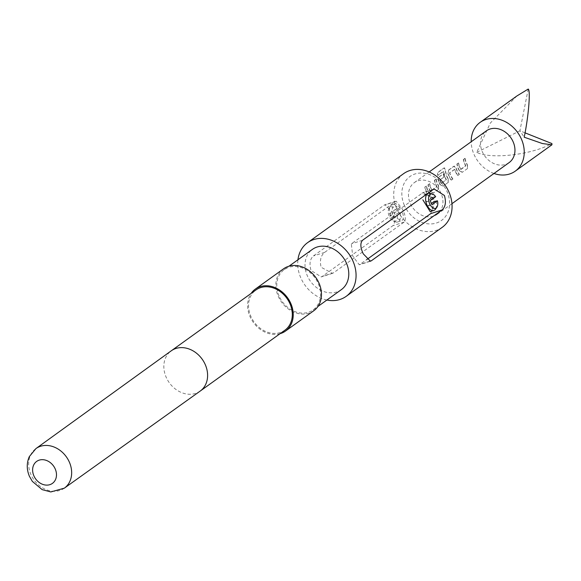 <?xml version="1.0" encoding="UTF-8"?>
<svg xmlns="http://www.w3.org/2000/svg" width="581" height="581" viewBox="0 0 581 581"><rect width="100%" height="100%" fill="white"/><g stroke="black" fill="none" stroke-linecap="round" stroke-linejoin="round"><path stroke-width="0.44" stroke-dasharray="2.9 2.18" d="M430.782 196.995C432.801 197.119 433.702 198.027 433.47 199.719C431.327 199.726 430.434 198.818 430.782 196.995L430.594 197.162C432.634 197.293 433.549 198.215 433.324 199.922C431.175 199.922 430.26 199 430.594 197.162L430.782 196.995M399.881 212.493L397.092 213.677A7.509 4.198 -107.7 0 1 395.799 220.867A7.509 4.198 -107.7 0 1 393.381 221.143A7.509 4.198 -107.7 0 1 388.834 215.333A7.509 4.198 -107.7 0 1 389.176 207.954A7.509 4.198 -107.7 0 1 389.873 207.243A7.509 4.198 -107.7 0 1 395.32 209.588L398.108 208.405A9.013 5.04 72.3 0 0 392.153 204.81A9.013 5.04 72.3 0 0 391.34 205.224A9.013 5.04 72.3 0 0 390.497 206.081A9.013 5.04 72.3 0 0 390.091 214.926A9.013 5.04 72.3 0 0 395.545 221.906A9.013 5.04 72.3 0 0 397.636 221.986A9.013 5.04 72.3 0 0 398.45 221.572A9.013 5.04 72.3 0 0 399.881 212.493L402.081 211.796L395.864 216.263A20.284 16.544 54.3 0 1 394.877 214.251A20.284 16.544 54.3 0 1 394.085 212.174L400.302 207.707L395.864 203.626L395.109 204.018C392.16 206.545 391.376 210.46 392.756 215.769L401.34 220.802L402.219 220.373C403.853 218.717 403.81 215.863 402.081 211.796M400.302 207.707L398.108 208.405M333.552 272.809L332.426 273.353L321.111 267.253C319.557 260.535 320.741 255.575 324.663 252.372L395.247 201.643L396.169 201.164L402.284 208.92C405.516 215.108 406.134 219.495 404.136 222.087L333.552 272.809L322.324 276.389L392.916 225.668C395.327 222.915 395.095 218.405 392.197 212.145L384.992 204.73L384.026 205.224L313.435 255.952C309.949 259.046 309.143 263.89 311.024 270.477L321.249 276.919L322.324 276.389M436.12 200.932A9.013 5.04 -107.7 0 1 435.525 209.145M423.81 194.86L424.682 194.432L432.148 197.547L425.924 202.014A20.284 16.544 54.3 0 1 427.703 206.102L431.392 203.452M430.477 193.328A9.013 5.04 -107.7 0 1 434.341 196.843L432.148 197.547M433.92 201.629C434.254 206.146 433.252 209.342 430.92 211.215L430.165 211.6M493.988 173.479A30.052 24.511 54.3 0 1 471.191 141.757M516.879 95.974L490.262 123.114L476.732 152.345C490.64 159.622 531.985 154.8 551.921 143.565M460.588 169.391L465.577 165.803A19.536 15.934 54.3 0 1 463.34 159.412L464.822 158.352A19.536 15.934 54.3 0 0 467.262 165.106L467.451 168.584L462.258 172.31L459.302 170.821A19.536 15.934 54.3 0 1 456.869 164.067L458.351 163A19.536 15.934 54.3 0 0 460.588 169.391L460.813 169.289A19.231 15.687 54.3 0 1 458.612 163L458.351 163M453.805 166.268L454.574 166.086L453.805 166.268L455.889 168.032A19.536 15.934 54.3 0 0 459.201 174.518L457.712 175.578A19.536 15.934 54.3 0 1 454.538 169.485L449.549 173.073A19.536 15.934 54.3 0 0 452.722 179.166L451.241 180.233A19.536 15.934 54.3 0 1 447.936 173.748L448.619 169.993L453.805 166.268M440.035 179.798L444.247 176.777L439.999 180.066A19.231 15.687 54.3 0 0 441.378 183.255L446.143 179.769A19.536 15.934 54.3 0 1 443.637 171.301L437.653 175.389A19.536 15.934 54.3 0 1 437.675 172.484L443.899 168.011L444.77 167.916M441.378 183.255L446.375 179.667A19.231 15.687 54.3 0 1 443.899 171.33L437.921 175.426A19.231 15.687 54.3 0 1 437.936 172.564L443.899 168.011L445.249 169.725A19.536 15.934 54.3 0 0 447.987 178.955L448.176 182.434L442.991 186.16L440.035 184.671A19.536 15.934 54.3 0 1 438.299 180.676L438.982 176.922L443.23 173.864A19.536 15.934 54.3 0 0 444 176.82M441.153 183.356A19.536 15.934 54.3 0 1 439.752 180.117L439.781 179.849M431.683 190.161L436.672 186.574A19.536 15.934 54.3 0 1 434.435 180.183L435.917 179.122A19.536 15.934 54.3 0 0 438.357 185.876L438.546 189.355L433.353 193.088L430.398 191.592A19.536 15.934 54.3 0 1 427.965 184.838L429.446 183.77A19.536 15.934 54.3 0 0 431.683 190.161L431.908 190.06A19.231 15.687 54.3 0 1 429.708 183.77L429.446 183.77M430.289 195.289L428.807 196.349A19.536 15.934 54.3 0 1 424.798 187.111L426.28 186.043A19.536 15.934 54.3 0 0 430.289 195.289L430.492 195.143A19.231 15.687 54.3 0 1 426.541 186.043L426.28 186.043M433.419 216.197A19.536 15.934 54.3 0 1 411.413 205.652A19.536 15.934 54.3 0 1 414.318 182.623A19.536 15.934 54.3 0 1 418.015 180.771A19.536 15.934 54.3 0 1 440.02 191.316A19.536 15.934 54.3 0 1 437.115 214.345A19.536 15.934 54.3 0 1 433.419 216.197M509.116 162.607A19.536 15.934 54.3 0 1 505.419 164.459A19.536 15.934 54.3 0 1 483.414 153.914A19.536 15.934 54.3 0 1 486.319 130.885M404.354 205.304A27.046 22.063 54.3 0 1 415.052 173.959A27.046 22.063 54.3 0 1 447.079 191.672A27.046 22.063 54.3 0 1 436.382 223.017A27.046 22.063 54.3 0 1 404.354 205.304M403.606 173.668A33.059 26.966 -125.7 0 0 396.787 208.848A33.059 26.966 -125.7 0 0 442.185 227.36M284.893 330.211A24.794 20.219 54.3 0 1 250.847 316.325A24.794 20.219 54.3 0 1 255.96 289.948M280.057 333.683A25.84 21.083 54.3 0 1 250.019 316.587A25.84 21.083 54.3 0 1 251.123 293.42M313.74 310.777A25.84 21.083 54.3 0 1 278.248 296.303A25.84 21.083 54.3 0 1 283.579 268.8M279.083 296.034A24.794 20.219 54.3 0 1 284.196 269.657A24.794 20.219 54.3 0 1 318.243 283.543A24.794 20.219 54.3 0 1 313.13 309.92A24.794 20.219 54.3 0 1 279.083 296.034M341.367 289.628A24.794 20.219 54.3 0 1 307.313 275.743A24.794 20.219 54.3 0 1 312.433 249.365M326.878 300.036A33.059 26.966 54.3 0 1 300.791 277.827A33.059 26.966 54.3 0 1 297.944 259.772M476.732 152.345L519.908 130.798L525.035 132.846M528.216 89.06L519.908 130.798L524.2 137.203M430.775 213.583L434.69 199.653L423.012 192.601L351.302 243.867L352.747 256.09L359.269 264.791L366.662 259.656M434.341 196.843L435.663 196.712M425.924 202.014L430.18 200.656M427.703 206.102L431.959 204.744M395.32 209.588L389.829 213.532L394.085 212.174M389.829 213.532L391.609 217.621L397.092 213.677M391.609 217.621L395.864 216.263M430.492 195.143L428.807 196.349M429.01 196.211A19.231 15.687 54.3 0 1 425.06 187.104L424.798 187.111M425.06 187.104L426.541 186.043M432.104 190.176L436.672 186.828M436.897 186.472A19.231 15.687 54.3 0 1 434.697 180.183L434.435 180.183M434.697 180.183L435.917 179.122M436.178 179.115A19.231 15.687 54.3 0 0 438.575 185.775L438.357 185.876M438.575 185.775L438.546 189.355M438.742 189.21L433.353 193.088M433.557 192.943L430.398 191.592M430.623 191.49A19.231 15.687 54.3 0 1 428.226 184.838L427.965 184.838M428.226 184.838L429.708 183.77M447.987 178.955L448.212 178.846A19.231 15.687 54.3 0 1 445.518 169.761L444.16 168.091L444.77 167.931M448.212 178.846L448.176 182.434M448.379 182.289L442.991 186.16M443.187 186.014L440.035 184.671M440.26 184.569A19.231 15.687 54.3 0 1 438.546 180.626L438.299 180.676M438.546 180.626L438.982 176.922M439.243 176.914L443.23 173.864M444.247 176.777A19.231 15.687 54.3 0 1 443.492 173.864M452.722 179.166L451.437 180.088A19.231 15.687 54.3 0 1 448.183 173.704L448.619 169.993M448.873 169.993L454.066 166.268L455.889 168.032M456.136 167.989A19.231 15.687 54.3 0 0 459.397 174.373L459.201 174.518M459.397 174.373L457.712 175.578M457.915 175.433A19.231 15.687 54.3 0 1 454.785 169.441L454.538 169.485M454.785 169.441L454.371 169.361M454.618 169.318L449.578 172.811M452.926 179.021A19.231 15.687 54.3 0 1 449.796 173.022M461.009 169.398L465.577 166.057M465.802 165.701A19.231 15.687 54.3 0 1 463.602 159.412L463.34 159.412M463.602 159.412L464.822 158.352M465.083 158.344A19.231 15.687 54.3 0 0 467.48 165.004L467.262 165.106M467.48 165.004L467.451 168.584M467.647 168.439L462.258 172.31M462.461 172.172L459.302 170.821M459.527 170.72A19.231 15.687 54.3 0 1 457.131 164.06L456.869 164.067M457.131 164.06L458.612 163M64.338 488.163A24.358 19.87 54.3 0 1 30.924 474.503A24.358 19.87 54.3 0 1 35.913 448.605M200.155 391.1A24.794 20.219 54.3 0 1 166.144 377.192A24.794 20.219 54.3 0 1 171.221 350.837M362.522 240.287L351.302 243.867M369.494 261.341L360.191 264.311M433.114 189.566L421.886 193.146M324.663 252.372L313.435 255.952M404.136 222.087L392.916 225.668M395.247 201.643L384.026 205.224M393.381 221.143L395.545 221.906M389.176 207.954L390.497 206.081M392.153 204.81L395.864 203.626M397.636 221.986L401.34 220.802M424.682 194.432L427.667 193.473M414.318 182.623L429.163 171.961M284.196 269.657L289.026 266.178M313.13 309.92L317.96 306.448M437.115 214.345L451.96 203.684M370.453 261.225L359.269 264.791M434.189 189.028L423.004 192.594M332.434 273.36L321.249 276.926M396.169 201.164L384.985 204.73"/><path stroke-width="0.87" d="M437.442 200.801L431.959 204.744L430.18 200.656L435.663 196.712A7.509 4.198 72.3 0 0 432.642 194.09A7.509 4.198 72.3 0 0 430.223 194.366A7.509 4.198 72.3 0 0 429.657 203.713A7.509 4.198 72.3 0 0 436.149 207.991A7.509 4.198 72.3 0 0 436.847 207.272A7.509 4.198 72.3 0 0 437.442 200.801L433.92 201.629L431.392 203.452M436.847 207.272L435.525 209.145A9.013 5.04 -107.7 0 1 434.682 210.01A9.013 5.04 -107.7 0 1 433.869 210.424A9.013 5.04 -107.7 0 1 426.592 204.134A9.013 5.04 -107.7 0 1 427.572 193.655A9.013 5.04 -107.7 0 1 428.393 193.248A9.013 5.04 -107.7 0 1 430.477 193.328L432.642 194.09M433.869 210.424L430.165 211.607L422.845 199.82M471.191 141.757A30.052 24.511 54.3 0 1 480.182 122.344A30.052 24.511 54.3 0 1 485.869 119.497A30.052 24.511 54.3 0 1 519.719 135.714A30.052 24.511 54.3 0 1 515.253 171.148A30.052 24.511 54.3 0 1 509.566 174.002A30.052 24.511 54.3 0 1 493.988 173.479M525.035 132.846L551.921 143.565L551.95 144.778L542.487 143.565L524.2 137.203C528.499 116.832 530.714 90.36 528.216 89.06L516.879 95.974L480.182 122.344M429.163 171.961L486.319 130.885A19.536 15.934 54.3 0 1 490.015 129.033A19.536 15.934 54.3 0 1 512.021 139.578A19.536 15.934 54.3 0 1 509.116 162.607L451.96 203.684M33.865 475.803A13.523 11.032 54.3 0 1 39.217 460.13A13.523 11.032 54.3 0 1 55.231 468.983A13.523 11.032 54.3 0 1 49.879 484.656A13.523 11.032 54.3 0 1 33.865 475.803M346.189 296.339L442.185 227.36A33.059 26.966 -125.7 0 0 449.004 192.18A33.059 26.966 -125.7 0 0 403.606 173.668L307.603 242.655A33.059 26.966 54.3 0 1 353.001 261.167A33.059 26.966 54.3 0 1 346.189 296.339A33.059 26.966 54.3 0 1 326.878 300.036M35.913 448.605L171.221 350.837A24.794 20.219 54.3 0 1 171.257 350.815L255.96 289.948A24.794 20.219 54.3 0 1 290.006 303.827A24.794 20.219 54.3 0 1 284.893 330.211L200.191 391.078A24.794 20.219 54.3 0 1 200.155 391.1L64.338 488.163A24.358 19.87 54.3 0 0 69.4 462.222A24.358 19.87 54.3 0 0 35.913 448.605L29.311 456.637C26.552 462.984 26.581 469.528 29.399 476.26L32.34 481.388L42.166 489.638L50.794 491.94L64.338 488.163M251.123 293.42A25.84 21.083 54.3 0 1 255.342 289.091A25.84 21.083 54.3 0 1 290.841 303.565A25.84 21.083 54.3 0 1 285.511 331.061A25.84 21.083 54.3 0 1 280.057 333.683M255.342 289.091L283.579 268.8A25.84 21.083 54.3 0 1 319.071 283.274A25.84 21.083 54.3 0 1 313.74 310.777L285.511 331.061M289.026 266.178L312.433 249.365A24.794 20.219 54.3 0 1 346.479 263.251A24.794 20.219 54.3 0 1 341.367 289.628L317.96 306.448M297.944 259.772A33.059 26.966 54.3 0 1 307.603 242.655M363.241 253.81C360.343 247.542 360.111 243.032 362.522 240.287L433.114 189.566L434.189 189.036L444.414 195.477C446.288 202.072 445.482 206.916 442.003 210.002L371.412 260.731L370.446 261.225L363.241 253.81M366.662 259.656L430.775 213.583L442.003 210.002M171.257 350.815A24.794 20.219 54.3 0 1 205.304 364.701A24.794 20.219 54.3 0 1 200.191 391.078M371.412 260.731L369.494 261.341M427.667 193.473L428.393 193.248M515.253 171.148L551.95 144.778"/></g></svg>
